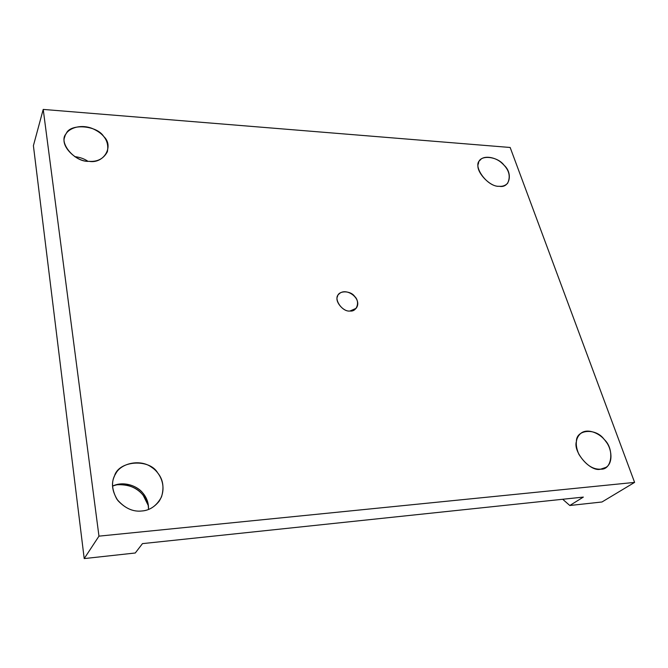 <?xml version="1.0" encoding="UTF-8"?>
<svg xmlns="http://www.w3.org/2000/svg" width="668" height="668" viewBox="0 0 668 668"><rect width="100%" height="100%" fill="white"/><g stroke="black" fill="none" stroke-linecap="round" stroke-linejoin="round"><path stroke-width="1" d="M583.339 497.092L142.476 543.618L583.339 497.092L569.804 505.501L601.985 501.985L634.6 482.396L510.16 147.478L43.22 109.418L510.16 147.478L634.6 482.396L601.985 501.985L569.804 505.501L583.339 497.092M600.682 469.153L605.918 467.391C613.157 463.408 612.155 448.879 605.659 441.256C600.833 433.941 588.207 427.804 581.118 433.098C575.515 437.74 574.772 444.813 578.88 454.307C585.51 464.728 592.775 469.671 600.682 469.153C590.637 472.351 572.81 451.96 576.409 441.498C576.075 429.148 596.173 427.846 604.164 439.419C614.535 448.579 612.264 470.255 600.682 469.153M499.246 186.288C502.52 186.589 505.3 185.604 507.605 183.333C510.936 176.202 509.024 169.455 501.86 163.084C495.522 156.963 483.515 155.076 480.041 160.278C472.059 165.497 487.222 187.182 499.246 186.288C489.861 187.374 474.639 170.54 478.488 163.418C478.847 154.458 497.376 155.928 504.098 165.263C513.124 173.154 509.809 188.501 499.246 186.288M87.859 161.238C84.126 158.725 79.759 157.197 74.749 156.638C79.759 157.197 84.126 158.725 87.859 161.238M89.028 161.33C97.495 161.948 103.615 158.75 107.381 151.728C109.268 141.382 104.15 133.6 92.009 128.365C78.882 123.405 66.199 129.392 64.821 136.689C60.078 146.467 76.97 162.182 89.028 161.33C74.607 162.458 57.832 142.117 66.157 133.75C69.915 123.129 96.994 125.267 103.682 136.447C114.345 145.95 104.033 164.136 89.028 161.33M116.14 484.784C133.074 482.981 145.257 493.285 148.338 505.651L143.303 495.514C137.483 487.682 128.423 484.108 116.14 484.784M148.48 509.442C148.43 502.987 146.701 497.735 143.303 493.694C138.251 486.129 123.48 480.501 112.516 486.145C131.479 478.731 149.49 492.525 148.48 509.442M141.775 510.995C148.263 510.611 153.999 507.43 158.976 501.451C167.342 488.809 161.547 473.654 151.811 467.416C140.714 458.749 120.824 463.033 115.673 473.779C111.172 480.701 111.548 489.143 116.808 499.096C124.315 508.031 132.64 511.997 141.775 510.995C133.341 511.964 125.384 508.498 117.894 500.591C112.124 491.514 110.972 483.365 114.445 476.15C118.445 460.377 149.615 458.365 157.681 472.902C163.025 479.29 164.303 487.273 161.531 496.85C156.813 505.676 150.225 510.394 141.775 510.995M350.015 311.012L356.119 308.332C363.208 299.105 345.69 286.013 338.576 294.463C333.24 298.538 342.091 312.173 350.015 311.012C343.636 312.148 334.509 301.468 337.532 296.433C338.317 290.296 350.758 290.396 354.7 296.483C360.303 301.477 356.979 312.065 350.015 311.012M33.4 145.666L43.22 109.418L33.4 145.666L84.21 558.582L98.964 536.145L43.22 109.418L98.964 536.145L634.6 482.396L98.964 536.145L84.21 558.582L135.27 552.995L142.476 543.618L135.27 552.995L84.21 558.582L33.4 145.666M562.707 499.272L569.804 505.501L562.707 499.272"/></g></svg>
